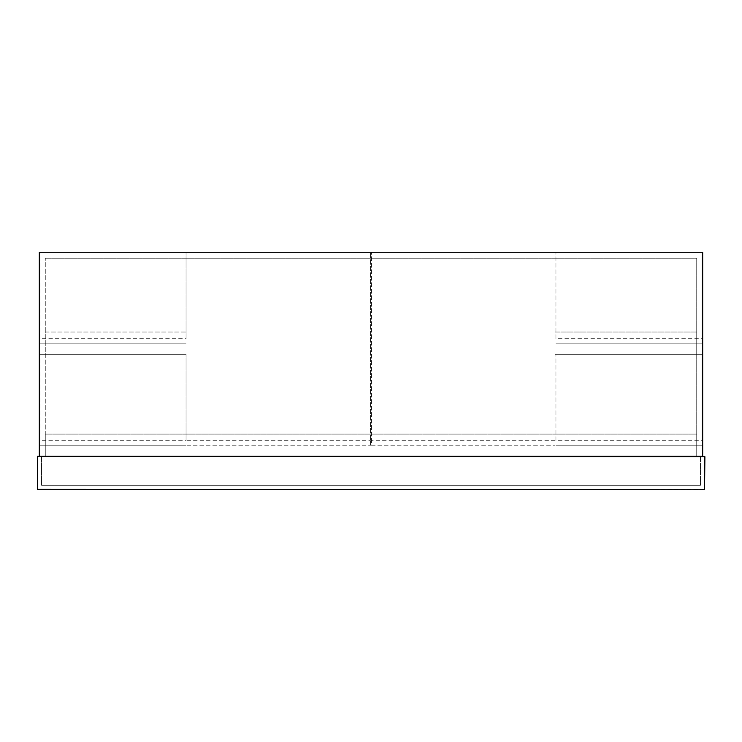 <?xml version="1.0" encoding="UTF-8"?>
<svg xmlns="http://www.w3.org/2000/svg" width="742" height="742" viewBox="0 0 742 742"><rect width="100%" height="100%" fill="white"/><g stroke="black" fill="none" stroke-linecap="round" stroke-linejoin="round"><path stroke-width="0.56" stroke-dasharray="3.71 2.78" d="M45.262 434.07L45.262 456.33L45.262 434.07L696.738 434.07L696.738 456.33L45.262 456.33L696.738 456.33L696.738 434.07L45.262 434.07M45.262 354.305L186.984 354.305L45.262 354.305L45.262 332.045L186.984 332.045L186.984 354.305L186.984 332.045L45.262 332.045L45.262 354.305M555.943 440.748L555.943 354.305L555.943 440.748L702.117 440.748L702.117 354.305L555.943 354.305L702.117 354.305L702.117 440.748M555.943 445.2L702.117 445.2L555.943 445.2M45.262 258.216L696.738 258.216L696.738 456.33L702.674 456.33L702.674 252.28L39.326 252.28L39.326 456.33L45.262 456.33L45.262 258.216L45.262 456.33L696.738 456.33L696.738 258.216L45.262 258.216M371.464 445.2L555.016 445.2L371.464 445.2L371.464 252.28L371.464 445.2M371.464 252.28L555.016 252.28L371.464 252.28M555.016 445.2L555.016 252.28L555.016 445.2M555.016 440.748L371.464 440.748M39.883 338.723L39.883 252.28L39.883 338.723L186.056 338.723L186.056 252.28L39.883 252.28L186.056 252.28L186.056 338.723M39.883 343.175L186.056 343.175L39.883 343.175M39.883 440.748L39.883 354.305L39.883 440.748L186.056 440.748L186.056 354.305L39.883 354.305L186.056 354.305L186.056 440.748M39.883 445.2L186.056 445.2L39.883 445.2M696.738 354.305L696.738 332.045L696.738 354.305L555.016 354.305L555.016 332.045L696.738 332.045L555.016 332.045L555.016 354.305L696.738 354.305M702.117 343.175L702.117 252.28L702.117 343.175L555.943 343.175L702.117 343.175M555.943 338.723L555.943 252.28L555.943 338.723L702.117 338.723M555.943 252.28L702.117 252.28L555.943 252.28M186.984 445.2L370.536 445.2L186.984 445.2L186.984 252.28L186.984 445.2M186.984 252.28L370.536 252.28L186.984 252.28M370.536 445.2L370.536 252.28L370.536 445.2M186.984 440.748L370.536 440.748M704.9 489.349L704.529 456.33L37.1 456.701L37.471 489.349L704.529 489.349L704.529 456.701L37.471 456.33L37.1 489.349M700.448 456.33L41.552 456.33L700.448 456.33L700.448 485.268L700.448 456.33M41.552 456.33L41.552 485.268L41.552 456.33M41.552 485.268L700.448 485.268L41.552 485.268"/><path stroke-width="1.11" d="M702.674 456.33L702.674 252.28L39.326 252.28L39.326 456.33L702.674 456.33M37.471 456.33L704.9 456.701L704.529 489.72L37.471 489.72L704.529 489.72L37.471 489.349L37.471 456.33L37.471 489.72M704.529 489.72L704.9 456.701"/></g></svg>
